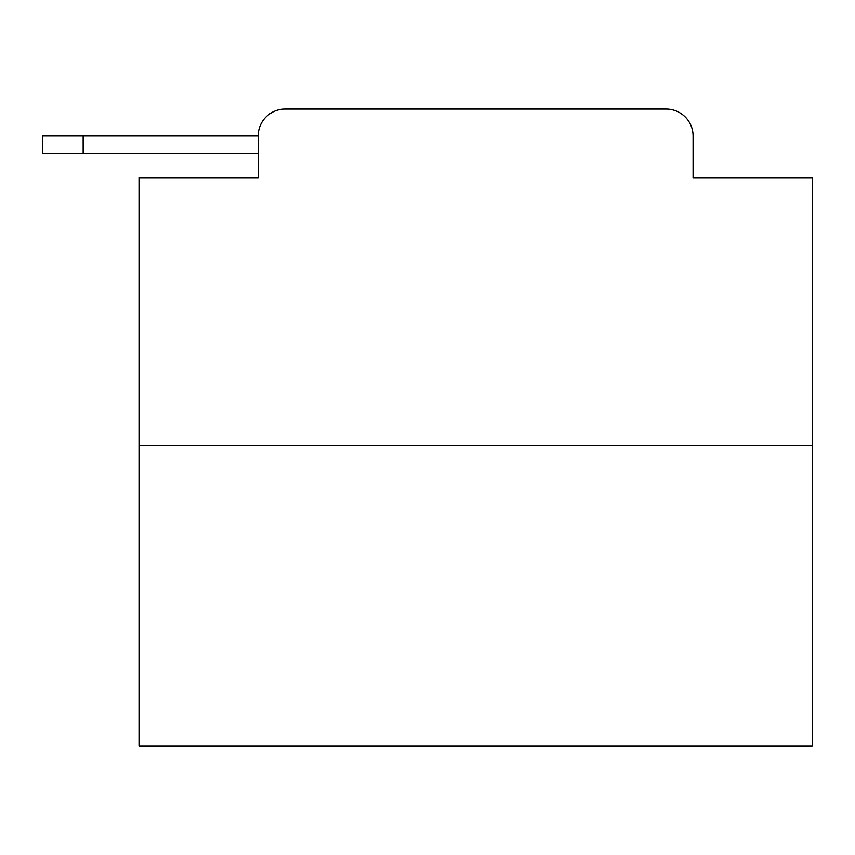 <?xml version="1.0" encoding="UTF-8"?>
<svg xmlns="http://www.w3.org/2000/svg" width="855" height="855" viewBox="0 0 855 855"><rect width="100%" height="100%" fill="white"/><g stroke="black" fill="none" stroke-linecap="round" stroke-linejoin="round"><path stroke-width="1.28" d="M812.25 445.679L139.023 445.679L139.023 745.934L812.25 745.934L812.25 177.733L693.084 177.733L693.084 135.988A26.933 26.933 0 0 0 666.163 109.066L285.11 109.066A26.933 26.933 0 0 0 258.178 135.988L258.178 177.733L258.178 153.494L42.75 153.494L42.75 135.988L123.537 135.988M139.023 445.679L139.023 177.733L258.178 177.733M285.11 109.066L666.163 109.066M693.084 177.733L693.084 135.988M83.149 153.494L83.149 135.988L258.178 135.988"/></g></svg>
